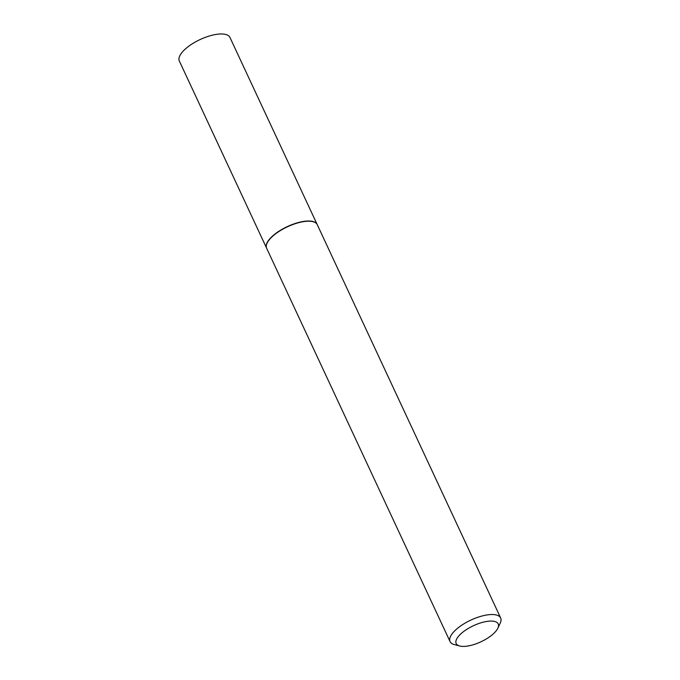 <?xml version="1.0" encoding="UTF-8"?>
<svg xmlns="http://www.w3.org/2000/svg" width="680" height="680" viewBox="0 0 680 680"><rect width="100%" height="100%" fill="white"/><g stroke="black" fill="none" stroke-linecap="round" stroke-linejoin="round"><path stroke-width="1.02" d="M317.212 224.57A27.922 10.684 155 0 0 317.169 224.476L229.942 37.425A27.922 10.684 155 0 0 208.828 36.159A27.922 10.684 155 0 0 182.13 52.3A27.922 10.684 155 0 0 179.333 61.022L266.56 248.073A27.922 10.684 155 0 0 266.602 248.175M317.169 224.476A27.922 10.684 155 0 0 296.055 223.21A27.922 10.684 155 0 0 269.356 239.351A27.922 10.684 155 0 0 266.56 248.073M312.978 221.68A27.684 10.591 155 0 0 312.843 221.646A27.684 10.591 155 0 0 269.543 239.326A27.684 10.591 155 0 0 267.172 242.947A27.684 10.591 155 0 0 267.113 243.075M497.887 628.159L500.259 623.058A27.922 10.684 155 0 0 500.667 617.984L317.262 224.672A27.922 10.684 155 0 0 313.115 221.723A27.922 10.684 155 0 0 269.45 239.547A27.922 10.684 155 0 0 267.053 243.202A27.922 10.684 155 0 0 266.645 248.268L450.058 641.588A27.922 10.684 155 0 0 454.197 644.538L459.629 646A23.197 8.874 155 0 0 495.898 631.193A23.197 8.874 155 0 0 497.887 628.159A23.197 8.874 155 0 0 485.069 621.75A23.197 8.874 155 0 0 458.507 636.302A23.197 8.874 155 0 0 459.629 646M500.667 617.984A27.922 10.684 155 0 0 479.553 616.717A27.922 10.684 155 0 0 452.854 632.867A27.922 10.684 155 0 0 450.058 641.588"/></g></svg>
